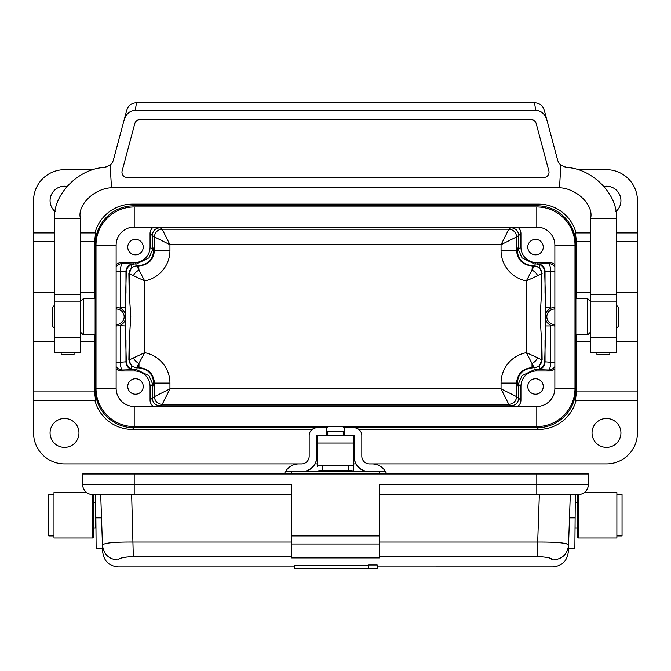 <?xml version="1.0" encoding="UTF-8"?>
<svg xmlns="http://www.w3.org/2000/svg" width="671" height="671" viewBox="0 0 671 671"><rect width="100%" height="100%" fill="white"/><g stroke="black" fill="none" stroke-linecap="round" stroke-linejoin="round"><path stroke-width="1.01" d="M578.176 494.611L578.176 537.974L616.884 537.974L616.884 492.548L584.29 492.548M536.8 473.969L588.417 473.969L588.417 484.294A10.325 10.325 0 0 1 578.092 494.611L536.8 494.611L536.8 473.969L82.583 473.969L82.583 484.294A10.325 10.325 0 0 0 85.519 491.499L86.71 492.548L53.982 492.548L53.982 537.974L92.69 537.974L92.69 494.611M317.433 435.655L353.567 435.655L317.433 435.655L317.433 466.488A5.158 1.107 0 0 1 322.6 465.38L348.4 465.38A5.158 1.107 0 0 1 353.567 466.488L353.567 471.386M92.69 537.974L93.722 536.943L93.722 494.611L95.676 494.611L96.138 548.811L95.878 517.844L101.514 517.844M368.53 568.421L368.53 564.965L377.203 564.965L377.203 568.421L294.208 568.421L294.208 565.611L368.53 565.267M121.845 557.911L127.196 556.947M131.65 494.611L133.311 556.586C124.093 556.997 118.977 558.113 117.945 559.933C108.928 559.354 103.77 554.456 102.47 545.246C103.401 542.982 113.684 541.908 133.311 542.025L291.625 542.025M102.705 551.931L100.7 494.611M537.689 556.586L537.689 542.025C557.786 541.967 568.06 543.032 568.53 545.246C567.406 554.288 562.248 559.186 553.055 559.933C552.023 558.113 546.907 556.997 537.689 556.586L379.375 556.586M567.792 544.173L565.234 543.367M549.155 557.911L553.055 559.933C552.745 569.193 552.745 569.193 553.055 559.933C552.745 569.193 552.745 569.193 553.055 559.933M117.945 559.933C118.255 569.193 118.255 569.193 117.945 559.933C118.255 569.193 118.255 569.193 117.945 559.933M291.625 557.903L379.375 557.903L379.375 543.988L291.625 543.988L291.625 557.903M291.625 494.611L92.908 494.611A10.325 10.325 0 0 1 82.583 484.294L291.625 484.294L291.625 543.988M379.375 543.988L379.375 484.294L588.417 484.294M291.625 535.903L379.375 535.903M536.8 494.611L379.375 494.611M568.295 551.931L570.3 494.611L557.089 494.611M578.176 537.974L577.144 536.943L577.144 494.611L575.324 494.611L574.862 548.811L575.131 517.844L569.486 517.844L575.114 517.844M575.072 524.059L574.938 539.618M379.375 473.969L379.375 471.386L291.625 471.386L291.625 473.969M93.722 528.085L95.785 528.085L95.785 508.274M322.6 465.38L322.6 470.413A5.158 1.107 180 0 0 317.475 471.386M353.525 471.386A5.158 1.107 180 0 0 348.4 470.413L348.4 465.38M322.6 470.413L348.4 470.413M353.567 435.655L353.567 468.878M575.081 523.606L575.081 528.085L577.144 528.085M53.982 535.903L48.815 535.903L48.815 494.611L53.982 494.611M616.884 494.611L622.051 494.611L622.051 535.903L616.884 535.903M548.861 170.92A5.158 5.158 180 0 1 543.871 177.421L127.129 177.421A5.158 5.158 180 0 1 122.139 170.92L134.863 123.456A5.158 5.158 180 0 1 139.845 119.631L531.155 119.631A5.158 5.158 180 0 1 536.137 123.456L548.861 170.92M134.863 123.456A5.158 5.158 180 0 1 139.845 119.631L531.155 119.631A5.158 5.158 180 0 1 536.137 123.456M590.48 352.912L616.288 352.912L590.48 352.912L616.288 352.912L616.288 218.712L590.48 218.712L590.48 352.912L616.288 352.912M80.52 352.912L54.712 352.912L80.52 352.912L54.712 352.912L54.712 218.712L80.52 218.712L80.52 352.912L54.712 352.912L80.52 352.912M590.48 218.712C594.347 205.703 577.102 188.459 559.513 187.746L560.855 165.041A10.325 10.325 180 0 1 557.567 159.849L546.84 119.815C544.894 113.902 541.262 110.732 535.953 110.321L135.047 110.321L136.708 102.579C131.575 102.898 128.253 105.448 126.735 110.229L113.433 159.849A10.325 10.325 180 0 1 110.145 165.041L111.487 187.746C93.898 188.459 76.653 205.703 80.52 218.712C76.653 205.703 93.898 188.459 111.487 187.746L559.513 187.746C577.102 188.459 594.347 205.703 590.48 218.712L590.497 218.637M110.145 165.041L104.55 167.44L106.27 167.113M54.712 218.712C52.439 195.815 77.643 168.589 104.55 167.44C77.643 168.589 52.439 195.823 54.712 218.712M544.273 110.229L546.84 119.815L544.273 110.229C542.747 105.448 539.425 102.898 534.301 102.579L535.953 110.321M137.127 102.579L533.881 102.579M135.047 110.321C129.746 110.732 126.114 113.902 124.16 119.815M560.855 165.041L566.45 167.44C593.357 168.589 618.561 195.823 616.288 218.712C618.561 195.815 593.357 168.589 566.45 167.44L564.739 167.113M596.93 353.038L596.93 354.464L609.838 354.464L609.838 353.038M61.162 353.038L61.162 354.464L74.07 354.464L74.07 353.038M327.758 426.597L327.758 427.796L316.922 427.788A7.742 7.742 -0 0 0 309.18 435.529L309.18 456.179A7.742 7.742 180 0 1 301.43 463.921L298.855 463.921A15.483 15.483 -0 0 0 284.353 473.969M327.238 427.796L133.94 427.754L132.397 429.432A38.717 38.708 -47.3 0 1 94.98 400.654M576.02 400.654A38.717 38.708 47.3 0 1 538.603 429.432L358.851 429.432M312.149 429.432L132.397 429.432M538.603 429.432L537.06 427.754L343.242 427.796L343.242 426.597M386.647 473.969A15.483 15.483 -0 0 0 385.557 471.663L385.557 471.663A15.483 15.483 -0 0 0 372.145 463.921L369.57 463.921A7.742 7.742 180 0 1 361.82 456.179L361.82 435.529A7.742 7.742 -0 0 0 354.078 427.788L343.762 427.796M554.867 366.609A7.742 7.742 -45 0 1 548.467 369.998L534.695 369.495L522.03 375.693L518.826 382.906L518.163 386.462L517.668 383.854C517.349 381.497 517.333 369.671 532.405 367.876L534.099 367.616A7.742 7.742 123.7 0 0 541.841 359.874L539.383 366.064L534.485 367.876M532.405 367.876L532.011 367.616C522.625 368.547 517.458 373.705 516.527 383.091L501.052 383.091A30.983 30.967 -146.3 0 1 526.358 352.652L537.672 357.794A7.742 4.672 135 0 1 532.011 363.447L534.099 367.616L532.011 367.616L532.011 363.447L526.358 352.652L526.358 280.906L541.841 273.693L541.841 291.633L541.841 273.684A7.742 7.742 56.3 0 0 534.099 265.942L539.383 267.503L542.134 273.491M534.485 265.691L532.405 265.691C517.358 263.879 517.291 252.103 517.668 249.713L518.163 247.104L518.826 250.652L522.021 257.857L534.695 264.064L548.467 263.569A7.742 7.742 -135 0 1 554.867 266.957M554.867 264.793A7.742 7.742 -45 0 0 549.448 262.587L536.414 262.587A15.492 15.483 -40.8 0 1 520.931 247.104L520.931 233.458L518.733 235.487C518.272 230.79 515.689 228.207 510.992 227.746L511.688 227.1M536.926 369.495L539.383 369.109C542.571 367.716 544.332 365.267 544.676 361.77L550.614 362.256L550.614 325.947L545.758 325.947L544.676 361.77M537.286 369.746A7.742 7.742 123.7 0 0 545.028 362.005L545.028 340.289M517.609 406.467A7.742 7.742 42.8 0 0 520.931 400.109L520.931 386.462A15.492 15.483 -139.2 0 1 536.414 370.979L549.448 370.979L548.467 369.998A7.742 2.156 90.3 0 0 550.614 362.256L554.867 362.256M520.931 386.462L518.733 384.567L518.826 382.906M518.826 250.652L518.733 249L520.931 247.104M518.591 249.092L518.733 235.487L516.527 236.955A7.742 7.733 45 0 0 508.786 229.214A7.742 7.742 -123.7 0 1 516.527 236.955L516.527 250.468C517.458 259.853 522.625 265.011 532.011 265.942L534.099 265.942L532.011 270.119L532.405 265.691M537.672 357.794L541.841 359.874A7.742 7.733 135 0 1 534.099 367.616M541.841 291.633C540.121 308.408 540.121 325.175 541.841 341.925L541.841 359.874M545.146 318.473L545.758 325.947M550.614 325.947L551.478 325.594A9.344 9.344 0 0 1 551.478 307.964L545.758 307.612L545.146 315.085M550.614 307.612L550.614 271.31L544.676 271.797L545.758 307.612M545.028 293.277L545.028 271.562A7.742 7.742 56.3 0 0 537.286 263.82M544.676 271.797C544.34 268.299 542.579 265.85 539.383 264.449L536.926 264.064M116.133 266.957A7.742 7.742 135 0 1 122.533 263.569L136.305 264.064L148.97 257.865L152.174 250.652L152.837 247.104L153.332 249.713C153.651 252.07 153.667 263.896 138.595 265.691L136.901 265.942A7.742 7.742 -56.3 0 0 129.159 273.684L131.617 267.503L136.515 265.691M129.159 359.874A7.742 7.733 -135 0 0 136.901 367.616A7.742 7.742 -123.7 0 1 129.159 359.874L129.159 341.925L128.866 360.075L144.642 352.652L136.515 367.876L138.595 367.876C153.642 369.687 153.709 381.455 153.332 383.854L152.837 386.462L152.174 382.906L148.979 375.71L136.305 369.495L122.533 369.998A7.742 7.742 45 0 1 116.133 366.609M116.133 368.765A7.742 7.742 135 0 0 121.552 370.979L134.586 370.979A15.492 15.483 139.2 0 1 150.069 386.462L150.069 400.109L152.267 398.079C152.728 402.776 155.311 405.351 160.008 405.821L159.312 406.467M116.133 264.793A7.742 7.742 45 0 1 121.552 262.587L134.586 262.587A15.492 15.483 40.8 0 0 150.069 247.104L150.069 233.458A7.742 7.742 -137.2 0 1 153.391 227.1M150.069 247.104L152.267 249L152.174 250.652M138.595 265.691L138.989 270.119L136.901 265.951L138.989 265.942C148.375 265.011 153.542 259.853 154.473 250.468L154.473 236.955A7.742 7.742 123.7 0 1 162.214 229.214L162.214 229.214A7.742 7.733 -45 0 0 154.473 236.955L152.267 235.487L152.409 249.092M152.174 382.906L152.267 384.567L150.069 386.462M152.409 384.475L152.267 398.079L154.473 396.611A7.742 7.733 -135 0 0 162.214 404.345L162.214 404.345A7.742 7.742 56.3 0 1 154.473 396.611L154.473 383.091C153.542 373.705 148.375 368.547 138.989 367.616L138.989 363.447A7.742 4.672 -135 0 1 133.328 357.794M133.328 275.773A7.742 4.672 -45 0 1 138.989 270.119L144.642 280.906L129.159 273.684A7.742 7.733 -45 0 1 136.901 265.951M129.159 341.925L130.778 316.779L129.159 291.633L129.159 273.693M125.854 315.085L125.242 307.612L126.324 271.797L120.386 271.31L120.386 307.612L125.242 307.612M120.386 307.612L119.522 307.964A9.344 9.344 0 0 1 119.522 325.594L125.242 325.947L125.854 318.473M120.386 325.947L120.386 362.256L126.324 361.77L125.242 325.947M134.074 264.064L131.617 264.449C128.429 265.85 126.668 268.291 126.324 271.797M133.714 263.82A7.742 7.742 -56.3 0 0 125.972 271.562L125.972 293.277M136.515 367.876L131.617 366.064L128.866 360.075M125.972 340.289L125.972 362.005A7.742 7.742 -123.7 0 0 133.714 369.746M126.324 361.77C126.66 365.267 128.421 367.716 131.617 369.109L134.074 369.495M95.123 309.297L95.123 324.269M80.52 232.904L95.634 232.904L94.544 241.669L94.762 298.712M94.762 334.846L94.544 391.898L95.634 400.654L33.55 400.654L33.55 432.912A30.967 30.967 0 0 0 64.517 463.887L302.16 463.887M537.06 427.754A38.717 38.708 47.3 0 0 575.768 389.046L575.768 244.521A38.717 38.708 132.7 0 0 537.06 205.812L538.603 204.135L132.397 204.135L133.94 205.812A38.717 38.708 -132.7 0 0 95.232 244.521L95.232 389.046A38.717 38.708 -47.3 0 0 133.94 427.754M575.877 324.269L575.877 309.297M590.48 232.904L575.366 232.904L576.456 241.669L576.238 298.712M576.238 334.846L576.456 391.898L575.366 400.654L637.45 400.654L637.45 432.912A30.967 30.967 0 0 1 606.483 463.887L368.84 463.887M542.134 360.075L541.841 341.925M66.957 186.404A14.452 14.452 0 0 0 55.173 211.667M615.827 211.667A14.452 14.452 0 0 0 604.043 186.404M538.603 204.135A38.717 38.708 132.7 0 1 576.02 232.904M616.288 241.669L637.45 241.669L637.45 200.646A30.967 30.967 0 0 0 606.483 169.679L577.597 169.679M93.403 169.679L64.517 169.679A30.967 30.967 0 0 0 33.55 200.646L33.55 400.654M132.397 204.135A38.717 38.708 -132.7 0 0 94.98 232.904M78.968 432.912A14.452 14.452 0 0 0 57.295 420.398A14.452 14.452 0 0 0 57.295 445.435A14.452 14.452 0 0 0 78.968 432.912M592.032 432.912A14.452 14.452 0 0 0 613.705 445.435A14.452 14.452 0 0 0 613.705 420.398A14.452 14.452 0 0 0 592.032 432.912M355.991 463.887L353.567 463.887M317.433 463.887L315.009 463.887M637.45 241.669L637.45 400.654M133.94 205.812L537.06 205.812M327.238 427.754L327.238 426.597M343.762 427.754L343.762 426.597M128.866 273.491L129.159 291.633M33.55 232.904L54.712 232.904M143.233 247.104A7.742 7.742 0 0 0 131.617 240.394A7.742 7.742 0 0 0 131.617 253.806A7.742 7.742 0 0 0 143.233 247.104M119.522 307.964L116.133 307.511M116.133 309.037L116.427 309.037A7.742 7.742 0 0 1 124.169 316.779A7.742 7.742 0 0 1 116.427 324.521L116.133 324.521M116.133 326.056L119.522 325.594M143.233 386.462A7.742 7.742 0 0 0 131.617 379.761A7.742 7.742 0 0 0 131.617 393.164A7.742 7.742 0 0 0 143.233 386.462M153.391 406.467A7.742 7.742 -42.8 0 1 150.069 400.109M543.25 386.462A7.742 7.742 0 0 0 531.642 379.761A7.742 7.742 0 0 0 531.642 393.164A7.742 7.742 0 0 0 543.25 386.462M554.867 368.765A7.742 7.742 -135 0 1 549.448 370.979M551.478 325.594L554.867 326.056M554.867 324.521L554.573 324.521A7.742 7.742 0 0 1 546.831 316.779A7.742 7.742 0 0 1 554.573 309.037L554.867 309.037M554.867 307.511L551.478 307.964M637.45 232.904L616.288 232.904M543.25 247.104A7.742 7.742 0 0 0 531.642 240.394A7.742 7.742 0 0 0 531.642 253.806A7.742 7.742 0 0 0 543.25 247.104M517.609 227.1A7.742 7.742 137.2 0 1 520.931 233.458M511.688 406.467L510.992 405.821C515.689 405.351 518.272 402.776 518.733 398.079L518.591 384.475M517.668 383.854L516.527 383.091L516.527 396.603A7.742 7.742 -56.3 0 1 508.786 404.353L501.052 388.87L501.052 383.091M159.312 227.1L160.008 227.746C155.311 228.207 152.728 230.79 152.267 235.487L150.069 233.458M517.668 249.713L516.527 250.468L501.052 250.468A30.983 30.967 -33.7 0 0 526.358 280.906L532.011 270.119A7.742 4.672 45 0 1 537.672 275.773M516.527 236.955L501.052 244.697L169.948 244.697L154.473 236.955M508.786 404.345A7.742 7.733 -45 0 0 516.527 396.603L501.052 388.87L169.948 388.87L162.214 404.345L160.008 405.821L510.992 405.821L508.786 404.345L162.214 404.353M508.786 229.214L510.992 227.746L160.008 227.746L162.214 229.214L508.786 229.214L501.052 244.697L501.052 250.468M162.214 229.214L169.948 244.697L169.948 250.468L154.473 250.468L153.332 249.713M154.473 396.611L169.948 388.87L169.948 383.091L154.473 383.091L153.332 383.854M541.841 273.693A7.742 7.733 45 0 0 534.099 265.951M131.617 264.449L131.617 267.503M131.617 366.064L131.617 369.109M539.383 366.064L539.383 369.109M539.383 264.449L539.383 267.503M343.242 435.655L343.242 431.411L327.758 431.411L327.758 435.655M343.242 435.546L344.533 435.546L344.533 427.788M326.467 427.788L326.467 435.546L327.758 435.546M285.443 471.663L291.625 471.663L285.443 471.663M304.332 471.386A15.483 15.483 -0 0 0 316.922 456.179L316.922 456.431A15.483 15.483 180 0 1 305.448 471.386M365.552 471.386A15.483 15.483 180 0 1 354.078 456.431L354.078 456.179A15.483 15.483 -0 0 0 366.668 471.386M379.375 471.663L385.557 471.663L379.375 471.663M316.922 456.179L316.922 435.529L326.467 435.529M354.078 456.179L354.078 435.529L344.533 435.529M316.922 436.007L317.433 436.007M353.567 436.007L354.078 436.007M328.79 406.458L342.21 406.467M54.712 328.505L52.799 326.592L52.799 306.974L54.712 305.062M80.52 301.447L83.254 298.712L83.254 334.846L95.123 334.846L95.123 298.712L83.254 298.712M616.288 305.062L618.201 306.974L618.201 326.592L616.288 328.505M590.48 332.111L587.746 334.846L587.746 298.712L575.877 298.712L575.877 334.846L587.746 334.846M134.2 206.97A38.197 38.197 0 0 0 96.003 245.167L96.003 388.4A38.197 38.197 0 0 0 134.2 426.597L536.8 426.597A38.197 38.197 0 0 0 574.997 388.4L574.997 245.167A38.197 38.197 0 0 0 536.8 206.97L134.2 206.97L134.2 227.1L536.8 227.1A18.067 18.067 0 0 1 554.867 245.167L554.867 388.4A18.067 18.067 0 0 1 536.8 406.467L134.2 406.467A18.067 18.067 0 0 1 116.133 388.4L116.133 245.167A18.067 18.067 0 0 1 134.2 227.1M134.2 473.969L134.2 494.611M291.625 556.586L133.311 556.586M379.375 542.025L537.689 542.025L539.35 494.611M317.433 443.028L353.567 443.028M590.48 294.603L616.288 294.603M590.48 301.145L616.288 301.145M590.48 337.429L616.288 337.429M80.52 337.429L54.712 337.429M80.52 301.145L54.712 301.145M80.52 294.603L54.712 294.603M536.414 262.587L534.695 264.064M554.867 271.31L550.614 271.31A7.742 2.156 89.7 0 0 548.467 263.569L549.448 262.587M534.695 369.495L536.414 370.979M134.586 370.979L136.305 369.495M116.133 362.256L120.386 362.256A7.742 2.156 -90.3 0 0 122.533 369.998L121.552 370.979M136.305 264.064L134.586 262.587M121.552 262.587L122.533 263.569A7.742 2.156 -89.7 0 0 120.386 271.31L116.133 271.31M138.595 367.876L136.901 367.616M169.948 250.468A30.983 30.967 33.7 0 1 144.642 280.906L144.642 352.652A30.983 30.967 146.3 0 1 169.948 383.091M95.232 244.521L94.536 243.766M94.536 389.792L95.232 389.046M576.464 243.766L575.768 244.521M575.768 389.046L576.464 389.792M637.45 292.363L616.288 292.363M590.48 292.363L576.238 292.363M576.238 341.195L590.48 341.195M616.288 341.195L637.45 341.195M33.55 341.195L54.712 341.195M80.52 341.195L94.762 341.195M94.762 292.363L80.52 292.363M54.712 292.363L33.55 292.363M33.55 241.669L54.712 241.669M80.52 241.669L94.544 241.669M116.427 307.503L116.427 309.037M116.427 324.521L116.427 326.064M94.544 391.898L33.55 391.898M637.45 391.898L576.456 391.898M516.527 396.611L520.931 400.109M554.573 326.064L554.573 324.521M554.573 309.037L554.573 307.503M576.456 241.669L590.48 241.669M343.242 431.461L327.758 431.461M536.8 206.97L536.8 227.1M574.997 245.167L554.867 245.167M574.997 388.4L554.867 388.4M536.8 426.597L536.8 406.467M134.2 426.597L134.2 406.467M96.003 388.4L116.133 388.4M96.003 245.167L116.133 245.167M96.138 548.811L102.596 548.811M568.295 551.914C567.129 561.031 561.971 566.014 552.82 566.861L377.203 566.878M294.208 566.878L118.18 566.878C109.029 566.014 103.871 561.031 102.705 551.914M568.404 548.811L574.862 548.811M95.928 523.581L95.785 524.16M95.735 502.436L93.722 502.436M575.257 502.436L577.144 502.436M596.93 354.464L609.838 354.464M61.162 354.464L74.07 354.464M80.52 332.111L83.254 334.846M590.48 301.447L587.746 298.712"/></g></svg>
